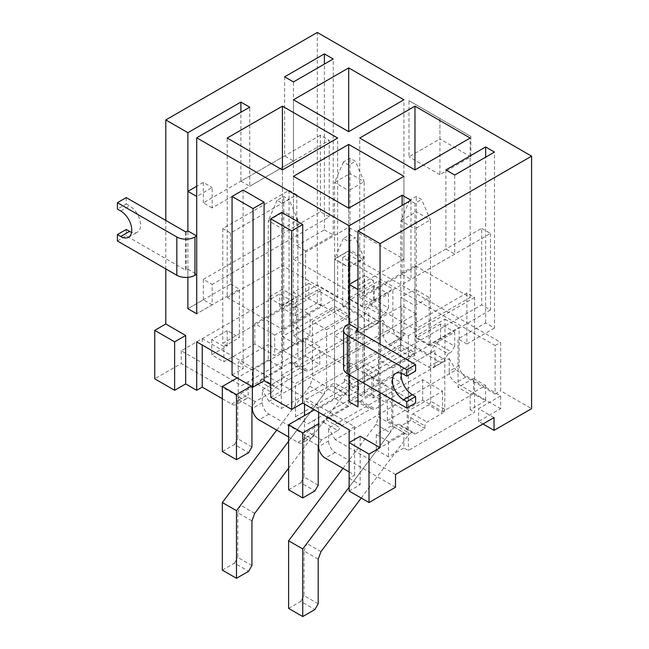 <?xml version="1.0" encoding="UTF-8"?>
<svg xmlns="http://www.w3.org/2000/svg" width="649" height="649" viewBox="0 0 649 649"><rect width="100%" height="100%" fill="white"/><g stroke="black" fill="none" stroke-linecap="round" stroke-linejoin="round"><path stroke-width="0.49" stroke-dasharray="3.25 2.43" d="M445.879 169.933L445.879 248.997L454.714 254.1L454.714 175.027M445.879 248.997L402.145 274.251L402.145 205.384M402.145 274.251L410.979 279.354L410.979 200.281M474.597 297.461L408.326 335.72L400.595 331.258L466.866 292.999L474.597 297.461L474.597 412.245L408.326 450.503L403.913 447.948L403.913 432.648L391.761 425.63L376.298 434.562L376.298 449.862L407.223 432.007L387.348 420.536L422.686 400.125L442.569 411.604L473.494 393.748L485.639 400.766L470.176 409.689L474.597 412.245M380.054 344.14L380.054 392.604M356.196 368.372L356.196 330.365L356.106 368.494L357.964 367.35L357.964 379.852L357.964 331.388M357.964 367.35L349.13 362.247L349.13 374.749L349.13 323.989M186.109 231.912L186.109 270.171L187.877 269.148L187.877 277.35L187.877 230.89M165.787 220.433L165.787 268.897M243.099 190.076L243.099 368.624L232.058 362.247M281.755 212.393L281.755 390.941L270.714 384.565M349.13 471.928L354.654 475.117L349.13 478.305L349.13 442.594M349.13 478.305L360.171 484.681L360.171 436.217M376.298 449.862L388.451 456.88L403.913 447.948M482.994 423.975L478.573 421.428L500.663 408.675L500.663 395.914L455.817 370.027L335.217 439.665L395.517 474.476M500.663 395.914L478.573 408.675L494.035 417.599M470.176 409.689L470.176 394.389L458.032 387.372L458.032 338.908L485.639 322.967L494.481 328.07L494.481 152.077M494.481 328.07L466.866 344.011L466.866 292.999M466.866 344.011L458.032 338.908M357.964 279.354L364.592 275.525L364.592 295.928L481.663 228.343L481.663 304.86L364.592 372.453L364.592 392.856L349.13 401.78L391.761 377.166L391.761 425.63M391.761 377.166L400.595 382.269L373.426 397.959L364.592 392.856M400.595 331.258L400.595 382.269M408.326 335.72L408.326 450.503M454.714 254.1L410.979 279.354M284.627 76.833L284.627 155.898L293.462 161.001L293.462 81.936M284.627 155.898L240.893 181.152L240.893 112.285M240.893 181.152L249.727 186.255L249.727 107.182M296.78 194.797L289.048 190.335L222.777 228.594L230.509 233.056L296.78 194.797L296.78 245.809L324.386 229.868L324.386 64.081M401.926 338.908L281.317 408.546L268.946 401.398L389.554 331.769L401.926 338.908L401.926 305.752L281.317 375.382L281.317 408.546M295.449 416.707L416.058 347.077L428.429 354.216L307.821 423.846L295.449 416.707L295.449 383.551L416.058 313.913L416.058 347.077M342.721 306.012L342.721 257.548L495.138 345.544L495.138 394.008L465.763 377.045A9.37 5.411 60 0 1 459.135 365.565L459.135 327.307L429.094 344.651L414.954 336.49L444.995 319.146L444.995 357.404A9.37 5.411 60 0 1 443.056 361.696A9.37 5.411 60 0 1 438.367 361.233L399.492 338.786A9.37 5.411 60 0 1 392.864 327.307L392.864 289.048L362.823 306.393L348.691 298.232L378.732 280.887L378.732 319.146A9.37 5.411 60 0 1 376.785 323.437A9.37 5.411 60 0 1 372.104 322.967L342.721 306.012L348.245 302.823L348.245 254.359L500.663 342.356L500.663 390.82L531.588 408.675M348.691 298.232L348.691 251.041L334.551 259.202L348.691 267.364L362.823 259.202L348.691 251.041M252.38 386.739L252.38 370.157L282.42 352.813L282.42 305.622L296.561 297.461L282.42 289.3L282.42 336.49L334.551 306.393L334.551 259.202M282.42 289.3L268.28 297.461L282.42 305.622M222.339 398.721L231.612 404.084A9.37 5.411 -120 0 0 236.301 404.546A9.37 5.411 -120 0 0 238.24 400.255L238.24 361.996L268.28 344.651L268.28 297.461M348.245 302.823L317.32 284.968L279.768 306.644L295.23 315.576L317.32 302.823L362.158 328.71A9.37 5.411 -120 0 0 366.847 329.173A9.37 5.411 -120 0 0 368.786 324.881L368.786 312.128L248.178 381.758L248.178 394.519A9.37 5.411 60 0 1 246.239 398.802A9.37 5.411 60 0 1 241.558 398.34L181.249 363.529L154.746 378.829M288.602 436.98L297.883 442.342A9.37 5.411 -120 0 0 302.572 442.805A9.37 5.411 -120 0 0 304.511 438.513L314.449 432.778A9.37 5.411 60 0 1 312.51 437.069A9.37 5.411 60 0 1 307.821 436.599L268.946 414.159A9.37 5.411 60 0 1 262.318 402.68L262.318 389.927L382.926 320.29L382.926 333.042A9.37 5.411 -120 0 0 389.554 344.522L428.429 366.969A9.37 5.411 -120 0 0 433.118 367.431A9.37 5.411 -120 0 0 435.057 363.14L444.995 357.404M334.551 306.393L348.691 314.554L296.561 344.651L296.561 297.461M348.691 314.554L348.691 267.364M362.823 306.393L362.823 259.202M414.954 336.49L414.954 289.3L400.822 297.461L414.954 305.622L429.094 297.461L414.954 289.3M318.643 412.245L318.643 408.416L348.691 391.071L348.691 343.881L362.823 335.72L348.691 327.558L348.691 374.749L400.822 344.651L400.822 297.461M348.691 327.558L334.551 335.72L348.691 343.881M304.511 404.084L304.511 400.255L334.551 382.91L334.551 335.72M304.511 438.513L304.511 415.555M314.449 432.778L314.449 420.025L435.057 350.387L435.057 363.14M459.135 365.565L449.197 371.301L449.197 358.548L328.589 428.186L328.589 440.939L318.643 446.674M400.822 344.651L414.954 352.813L362.823 382.91L362.823 335.72M414.954 352.813L414.954 305.622M429.094 344.651L429.094 297.461M378.732 280.887L392.864 289.048M444.995 319.146L459.135 327.307M449.197 371.301A9.37 5.411 -120 0 0 455.817 382.78L500.663 408.675M252.38 370.157L238.24 361.996M282.42 352.813L268.28 344.651M318.643 408.416L304.511 400.255M348.691 391.071L334.551 382.91M395.517 487.229L335.217 452.418A9.37 5.411 60 0 1 328.589 440.939M362.158 315.958L317.32 290.071L295.23 302.823L279.768 293.892L181.249 350.768L241.558 385.587L368.786 312.128M310.035 335.087L274.689 355.49L254.806 344.011L223.881 361.866L211.736 354.857L227.199 345.925L222.777 343.378L289.048 305.119L293.462 307.667L293.462 292.366L305.614 299.376L321.077 290.452L321.077 305.752L290.152 323.608L310.035 335.087L310.035 314.684L274.689 335.087L274.689 355.49M321.077 305.752L308.924 298.743L293.462 307.667M324.386 229.868L333.229 234.97L305.614 250.912L305.614 299.376M305.614 250.912L296.78 245.809M289.048 190.335L289.048 305.119M227.199 345.925L227.199 330.625L239.343 337.634L239.343 289.17L196.712 313.783L212.174 304.86L212.174 284.457L329.246 216.863L329.246 140.346L212.174 207.931L212.174 187.529L196.712 196.452M222.777 228.594L222.777 343.378M212.174 304.86L203.34 299.757L187.877 308.689L230.509 284.075L230.509 233.056M230.509 284.075L239.343 289.17M348.691 374.749L362.823 382.91M282.42 336.49L296.561 344.651M268.946 401.398L262.318 389.927M281.317 375.382L295.449 383.551M314.449 420.025L307.821 423.846M428.429 354.216L435.057 350.387M416.058 313.913L401.926 305.752M382.926 320.29L389.554 331.769M495.138 394.008L500.663 390.82M349.13 491.058L360.171 484.681M279.768 306.644L279.768 293.892M181.249 350.768L181.249 363.529M317.32 284.968L317.32 32.45M470.841 136.387L470.841 156.79L439.917 174.646L439.917 118.532L408.992 100.676L470.841 136.387L439.917 118.532L439.917 138.943L408.992 156.79L408.992 100.676M439.917 174.646L408.992 156.79M293.462 259.202L348.691 291.085L403.913 259.202L348.691 227.32L293.462 259.202L293.462 99.784M348.691 227.32L348.691 291.085M403.913 259.202L403.913 99.784M335.217 439.665L328.589 428.186M449.197 358.548L455.817 370.027M317.32 302.823L317.32 290.071M248.178 381.758L241.558 385.587M295.23 315.576L295.23 302.823M359.733 297.461L414.954 329.343L470.176 297.461L414.954 265.579L359.733 297.461L359.733 138.042M414.954 265.579L414.954 329.343M470.176 297.461L470.176 138.042M282.42 265.579L282.42 169.933L282.42 329.343L337.642 297.461L282.42 265.579L227.199 297.461L227.199 138.042M337.642 297.461L337.642 138.042M227.199 297.461L282.42 329.343M348.691 303.837L348.691 208.191L348.691 367.602L403.913 335.72L348.691 303.837L293.462 335.72L293.462 176.309M403.913 335.72L403.913 176.309M293.462 335.72L348.691 367.602M333.229 234.97L333.229 58.978M274.689 335.087L254.806 323.608L290.152 303.205L290.152 323.608M254.806 323.608L254.806 344.011M227.199 330.625L211.736 339.549L223.881 346.566L223.881 361.866M223.881 346.566L239.343 337.634M293.462 161.001L249.727 186.255M211.736 339.549L211.736 354.857M321.077 290.452L308.924 283.435L308.924 298.743M308.924 283.435L293.462 292.366M290.152 303.205L310.035 314.684M232.058 375L243.099 368.624M354.654 475.117L354.654 426.653L202.237 338.656L196.712 341.845M354.654 426.653L349.13 429.841M270.714 397.318L281.755 390.941M202.237 338.656L202.237 345.033M342.721 257.548L348.245 254.359M495.138 345.544L500.663 342.356M470.841 156.79L439.917 138.943M478.573 421.428L478.573 408.675M485.639 322.967L485.639 157.18M407.223 411.604L387.348 400.125L422.686 379.722L442.569 391.201L407.223 411.604L407.223 432.007M442.569 391.201L442.569 411.604M470.176 394.389L485.639 385.457L473.494 378.448L473.494 393.748M473.494 378.448L458.032 387.372M376.298 434.562L388.451 441.571L403.913 432.648M388.451 441.571L388.451 456.88M485.639 385.457L485.639 400.766M422.686 379.722L422.686 400.125M387.348 400.125L387.348 420.536M356.196 368.624L415.62 402.932M349.13 362.247L347.361 363.27A12.81 7.399 0 0 0 343.613 368.494M357.964 289.551L373.426 280.628L373.426 301.031L364.592 295.928M373.426 301.031L490.498 233.437L481.663 228.343M490.498 233.437L490.498 309.962L481.663 304.86M490.498 309.962L373.426 377.556L364.592 372.453M373.426 377.556L373.426 397.959M373.426 280.628L364.592 275.525M401.447 373.28A15.617 9.021 60 0 1 404.497 368.364A15.617 9.021 60 0 1 412.302 369.135L415.62 371.05M126.247 197.604L126.247 203.981L117.412 209.083M117.412 240.966L126.247 235.863L185.671 270.171L185.671 231.912M186.109 270.171L185.671 270.171M187.877 269.148L196.712 274.251M203.34 299.757L203.34 279.354L212.174 284.457M203.34 279.354L320.411 211.761L329.246 216.863M320.411 211.761L320.411 135.243L329.246 140.346M320.411 135.243L203.34 202.837L212.174 207.931M203.34 202.837L203.34 182.426L212.174 187.529M203.34 182.426L196.712 186.255M126.247 203.981L129.565 205.895A15.617 9.021 60 0 1 139.762 219.662A15.617 9.021 60 0 1 137.369 232.172A15.617 9.021 60 0 1 131.585 232.35M126.247 229.486L126.247 235.863M257.32 384.135L271.46 392.296L255.252 401.658L241.112 393.497L257.32 384.135A4.527 2.612 120 0 0 259.754 381.442A4.527 2.612 -60 0 1 262.18 378.748L289.843 362.775A4.527 2.612 -60 0 1 292.107 362.556A4.527 2.612 -60 0 1 292.277 362.669A4.527 2.612 120 0 0 292.439 362.775A4.527 2.612 120 0 0 294.703 362.556L305.614 356.252L305.614 338.405L283.743 351.028L283.743 211.761L297.883 219.922L282.42 228.854L282.42 368.113L251.277 386.098M282.42 203.34L289.048 199.519L283.743 196.46L277.115 200.281L282.42 203.34L282.42 228.854L268.28 220.684L268.28 359.952L282.42 368.113M268.28 359.952L237.136 377.937M222.339 451.526L234.484 444.508L248.624 452.669M251.934 446.934L237.802 438.773L237.802 399.232L251.934 407.394M271.46 392.296A4.527 2.612 120 0 0 273.886 389.603A4.527 2.612 -60 0 1 276.32 386.909L303.983 370.936A4.527 2.612 -60 0 1 306.247 370.717A4.527 2.612 -60 0 1 306.409 370.83A4.527 2.612 120 0 0 306.579 370.936A4.527 2.612 120 0 0 308.843 370.717L319.754 364.422L319.754 346.566L297.883 359.189L297.883 219.922L289.048 199.519M305.614 356.252L319.754 364.422M305.614 338.405L319.754 346.566M283.743 351.028L297.883 359.189M234.484 444.508L237.802 438.773M277.115 200.281L268.28 220.684L283.743 211.761L283.743 196.46M237.802 399.232L241.112 393.497M255.252 401.658L252.38 406.631M344.489 382.018L344.489 379.47A3.123 1.801 -60 0 1 346.696 375.641L362.158 366.717L376.298 374.879L360.836 383.802A3.123 1.801 -60 0 0 358.629 387.631L358.629 390.179L348.691 395.922L334.551 387.753L344.489 382.018L358.629 390.179M364.373 313.151L364.373 362.888L378.505 371.05L378.505 321.312L364.373 313.151L367.683 307.415L371.001 305.501L385.133 313.662L381.823 315.576L367.683 307.415M371.001 305.501L374.311 299.757L388.451 307.918L388.451 293.892L364.154 307.918L364.154 181.663L348.691 190.587L348.691 316.85L326.601 329.603L326.601 386.82L312.461 378.659L309.687 386.179L276.701 430.117M374.311 299.757L374.311 285.73L388.451 293.892M374.311 285.73L350.014 299.757L364.154 307.918M350.014 299.757L350.014 173.502L364.154 181.663L355.311 161.26L350.014 158.194L343.386 162.023L348.691 165.081L355.311 161.26M348.691 165.081L348.691 190.587L334.551 182.426L334.551 308.689L348.691 316.85M334.551 308.689L312.461 321.442L326.601 329.603M312.461 321.442L312.461 378.659M309.687 386.179L323.827 394.341L288.602 441.255M222.339 570.13L234.484 563.113L248.624 571.274M251.934 565.539L237.802 557.377L237.802 512.742L251.934 520.904M288.602 468.229L342.064 397.026A6.247 3.61 -60 0 1 347.604 394.487A6.247 3.61 -60 0 1 348.691 395.922M254.708 513.383L240.576 505.222L327.923 388.856A6.247 3.61 -60 0 1 333.464 386.325A6.247 3.61 -60 0 1 334.551 387.753M364.373 362.888A3.123 1.801 -60 0 1 362.158 366.717M237.802 512.742L240.576 505.222M234.484 563.113L237.802 557.377M343.386 162.023L334.551 182.426L350.014 173.502L350.014 158.194M378.505 371.05A3.123 1.801 -60 0 1 376.298 374.879M381.823 315.576L378.505 321.312M388.451 307.918L385.133 313.662M323.827 394.341L326.601 386.82M323.591 422.394L337.731 430.555L321.515 439.917L307.383 431.755L323.591 422.394A4.527 2.612 120 0 0 326.017 419.7A4.527 2.612 -60 0 1 328.451 417.007L356.114 401.033A4.527 2.612 -60 0 1 358.378 400.814A4.527 2.612 -60 0 1 358.54 400.928A4.527 2.612 120 0 0 358.71 401.033A4.527 2.612 120 0 0 360.974 400.814L371.885 394.519L371.885 376.663L350.014 389.286L350.014 250.019L364.154 258.18L348.691 267.112L348.691 406.379L318.643 423.716M348.691 241.606L355.311 237.777L350.014 234.719L343.386 238.54L348.691 241.606L348.691 267.112L334.551 258.951L334.551 398.21L348.691 406.379M334.551 398.21L314.449 409.819M288.602 489.784L300.755 482.767L314.895 490.928M318.205 485.192L304.065 477.031L304.065 437.491L318.205 445.652M337.731 430.555A4.527 2.612 120 0 0 340.157 427.861A4.527 2.612 -60 0 1 342.591 425.168L370.246 409.203A4.527 2.612 -60 0 1 372.51 408.975A4.527 2.612 -60 0 1 372.68 409.089A4.527 2.612 120 0 0 372.851 409.203A4.527 2.612 120 0 0 375.114 408.975L386.017 402.68L386.017 384.825L364.154 397.448L364.154 258.18L355.311 237.777M371.885 394.519L386.017 402.68M371.885 376.663L386.017 384.825M350.014 389.286L364.154 397.448M300.755 482.767L304.065 477.031M343.386 238.54L334.551 258.951L350.014 250.019L350.014 234.719M304.065 437.491L307.383 431.755M321.515 439.917L318.643 444.889M410.76 420.276L410.76 417.729A3.123 1.801 -60 0 1 412.967 413.9L428.429 404.976L442.569 413.137L427.107 422.061A3.123 1.801 -60 0 0 424.892 425.89L424.892 428.437L414.954 434.181L400.822 426.02L410.76 420.276L424.892 428.437M430.636 351.409L430.636 401.147L444.776 409.308L444.776 359.57L430.636 351.409L433.954 345.674L437.264 343.759L451.404 351.92L448.086 353.835L433.954 345.674M437.264 343.759L440.582 338.015L454.714 346.177L454.714 332.15L430.417 346.177L430.417 219.922L414.954 228.854L414.954 355.108L392.864 367.861L392.864 425.079L378.732 416.918L375.958 424.438L342.972 468.375M440.582 338.015L440.582 323.989L454.714 332.15M440.582 323.989L416.285 338.015L430.417 346.177M416.285 338.015L416.285 211.761L430.417 219.922L421.582 199.519L416.285 196.46L409.657 200.281L414.954 203.34L421.582 199.519M414.954 203.34L414.954 228.854L400.822 220.684L400.822 346.947L414.954 355.108M400.822 346.947L378.732 359.7L392.864 367.861M378.732 359.7L378.732 416.918M375.958 424.438L390.09 432.599L349.13 487.164M288.602 608.389L300.755 601.372L314.895 609.533M318.205 603.797L304.065 595.636L304.065 551.001L318.205 559.162M361.217 498.034L408.326 435.284A6.247 3.61 -60 0 1 413.867 432.745A6.247 3.61 -60 0 1 414.954 434.181M320.979 551.642L306.839 543.481L394.194 427.123A6.247 3.61 -60 0 1 399.735 424.584A6.247 3.61 -60 0 1 400.822 426.02M430.636 401.147A3.123 1.801 -60 0 1 428.429 404.976M304.065 551.001L306.839 543.481M300.755 601.372L304.065 595.636M409.657 200.281L400.822 220.684L416.285 211.761L416.285 196.46M444.776 409.308A3.123 1.801 -60 0 1 442.569 413.137M448.086 353.835L444.776 359.57M454.714 346.177L451.404 351.92M390.09 432.599L392.864 425.079M238.24 400.255L248.178 394.519M368.786 324.881L378.732 319.146M392.864 327.307L382.926 333.042M262.318 402.68L252.38 408.416M399.492 338.786L389.554 344.522M428.429 366.969L438.367 361.233M362.158 328.71L372.104 322.967M465.763 377.045L455.817 382.78M297.883 442.342L307.821 436.599M268.946 414.159L259.008 419.895M231.612 404.084L241.558 398.34M335.217 452.418L325.271 458.153M347.361 363.27L347.361 325.011M403.467 374.238L412.302 369.135M120.722 210.998L129.565 205.895M259.754 381.442L273.886 389.603M262.18 378.748L276.32 386.909M289.843 362.775L303.983 370.936M292.277 362.669L306.409 370.83M294.703 362.556L308.843 370.717M346.696 375.641L360.836 383.802M327.923 388.856L342.064 397.026M344.489 379.47L358.629 387.631M326.017 419.7L340.157 427.861M328.451 417.007L342.591 425.168M356.114 401.033L370.246 409.203M358.54 400.928L372.68 409.089M360.974 400.814L375.114 408.975M412.967 413.9L427.107 422.061M394.194 427.123L408.326 435.284M410.76 417.729L424.892 425.89M376.785 323.437L366.847 329.173M443.056 361.696L433.118 367.431M246.239 398.802L236.301 404.546M312.51 437.069L302.572 442.805M356.106 368.494L356.106 330.236M395.663 373.459L404.497 368.364M128.534 237.274L137.369 232.172M292.107 362.556L306.247 370.717M292.439 362.775L306.579 370.936M333.464 386.325L347.604 394.487M358.378 400.814L372.51 408.975M358.71 401.033L372.851 409.203M399.735 424.584L413.867 432.745"/><path stroke-width="0.97" d="M454.714 175.027L445.879 169.933L485.639 146.974L494.481 152.077L454.714 175.027M402.145 205.384L402.145 195.179L410.979 200.281L357.964 230.89L380.054 243.643L380.054 344.14M291.701 409.438L291.701 230.89L270.714 218.778L270.714 397.318L291.701 409.438L302.742 403.061L349.13 429.841L349.13 442.594L369.013 454.073L369.013 502.537L349.13 491.058L349.13 442.594L360.171 436.217L380.054 447.696L380.054 392.604M357.964 406.882L357.964 379.852L357.964 406.882L349.13 401.78L349.13 374.749L349.13 401.78L357.964 406.882M357.964 331.388L357.964 230.89M343.613 330.236L343.613 368.494A12.81 7.399 0 0 0 347.361 373.727L406.785 408.034L415.62 402.932L415.62 396.555L406.785 401.658L403.467 399.743A15.617 9.021 -120 0 1 393.262 385.977A15.617 9.021 -120 0 1 395.663 373.459A15.617 9.021 -120 0 1 403.467 374.238L406.785 376.152L406.785 369.776L347.361 335.468A12.81 7.399 180 0 1 343.613 330.236A12.81 7.399 180 0 1 347.361 325.011L349.13 323.989L349.13 225.787L402.145 195.179M196.712 186.255L187.877 191.358L187.877 230.89L196.712 235.993L194.943 237.015A12.81 7.399 180 0 1 176.836 237.015L117.412 202.707L117.412 209.083L120.722 210.998A15.617 9.021 -120 0 1 130.928 224.757A15.617 9.021 -120 0 1 128.534 237.274A15.617 9.021 -120 0 1 120.722 236.504L117.412 234.589L117.412 240.966L176.836 275.273A12.81 7.399 -0 0 0 194.943 275.273L196.712 274.251L196.712 313.783L196.712 137.791L349.13 225.787M196.712 313.783L187.877 308.689L187.877 277.35L187.877 308.689L196.712 313.783M117.412 202.707L126.247 197.604L185.671 231.912L187.877 230.89L187.877 132.688L240.893 102.08L249.727 107.182L196.712 137.791M482.994 423.975L494.035 430.352L531.588 408.675L531.588 156.158L317.32 32.45L165.787 119.935L187.877 132.688M165.787 119.935L165.787 220.433M165.787 268.897L165.787 323.989L185.671 335.468L185.671 383.932L196.712 390.309L196.712 341.845L232.058 362.247M264.086 202.196L243.099 190.076L232.058 196.452L232.058 375L253.045 387.12L264.086 380.744L264.086 202.196L253.045 208.572L232.058 196.452M270.714 384.565L264.086 380.744M302.742 403.061L302.742 224.513L281.755 212.393L270.714 218.778M369.013 502.537L395.517 487.229L395.517 474.476L494.035 417.599L494.035 430.352M293.462 81.936L284.627 76.833L324.386 53.875L333.229 58.978L293.462 81.936M403.913 176.309L348.691 144.419L293.462 176.309L348.691 208.191L403.913 176.309M337.642 138.042L282.42 106.16L227.199 138.042L282.42 169.933L337.642 138.042M414.954 106.16L359.733 138.042L414.954 169.933L470.176 138.042L414.954 106.16L414.954 169.933M348.691 67.902L293.462 99.784L348.691 131.666L403.913 99.784L348.691 67.902L348.691 131.666M531.588 156.158L380.054 243.643M240.893 112.285L240.893 102.08M252.38 386.739L252.38 408.416A9.37 5.411 -120 0 0 259.008 419.895L288.602 436.98M304.511 415.555L304.511 404.084M318.643 412.245L318.643 446.674A9.37 5.411 -120 0 0 325.271 458.153L349.13 471.928M324.386 64.081L324.386 53.875M202.237 345.033L202.237 387.12L196.712 390.309M174.622 390.309L154.746 378.829L154.746 330.365L174.622 341.845L174.622 390.309L185.671 383.932M202.237 387.12L222.339 398.721M154.746 330.365L165.787 323.989M369.013 454.073L380.054 447.696M282.42 169.933L282.42 106.16M348.691 208.191L348.691 144.419M253.045 387.12L253.045 208.572M174.622 341.845L185.671 335.468M485.639 157.18L485.639 146.974M291.701 230.89L302.742 224.513M406.785 408.034L406.785 401.658M406.785 369.776L415.62 364.673L356.196 330.365M356.196 330.114L357.964 329.092L349.13 323.989L349.13 284.457L357.964 279.354M357.964 329.092L357.964 289.551L349.13 284.457M415.62 396.555L412.302 394.641A15.617 9.021 60 0 1 401.447 373.28M406.785 376.152L415.62 371.05L415.62 364.673M187.877 191.358L196.712 196.452L196.712 235.993M131.585 232.35A15.617 9.021 60 0 1 129.565 231.401L126.247 229.486L117.412 234.589M251.277 386.098L236.471 394.641L236.471 459.687L248.624 452.669L251.934 446.934L251.934 407.394L252.38 406.631M237.136 377.937L222.339 386.479L236.471 394.641M222.339 386.479L222.339 451.526L236.471 459.687M288.602 441.255L236.471 510.698L236.471 578.291L248.624 571.274L251.934 565.539L251.934 520.904L254.708 513.383L288.602 468.229M276.701 430.117L222.339 502.537L236.471 510.698M222.339 502.537L222.339 570.13L236.471 578.291M318.643 423.716L302.742 432.899L302.742 497.945L314.895 490.928L318.205 485.192L318.205 445.652L318.643 444.889M314.449 409.819L288.602 424.738L302.742 432.899M288.602 424.738L288.602 489.784L302.742 497.945M349.13 487.164L302.742 548.957L302.742 616.55L314.895 609.533L318.205 603.797L318.205 559.162L320.979 551.642L361.217 498.034M342.972 468.375L288.602 540.795L302.742 548.957M288.602 540.795L288.602 608.389L302.742 616.55M347.361 335.468L347.361 373.727M403.467 399.743L412.302 394.641M194.943 237.015L194.943 275.273M176.836 275.273L176.836 237.015M120.722 236.504L129.565 231.401"/></g></svg>
